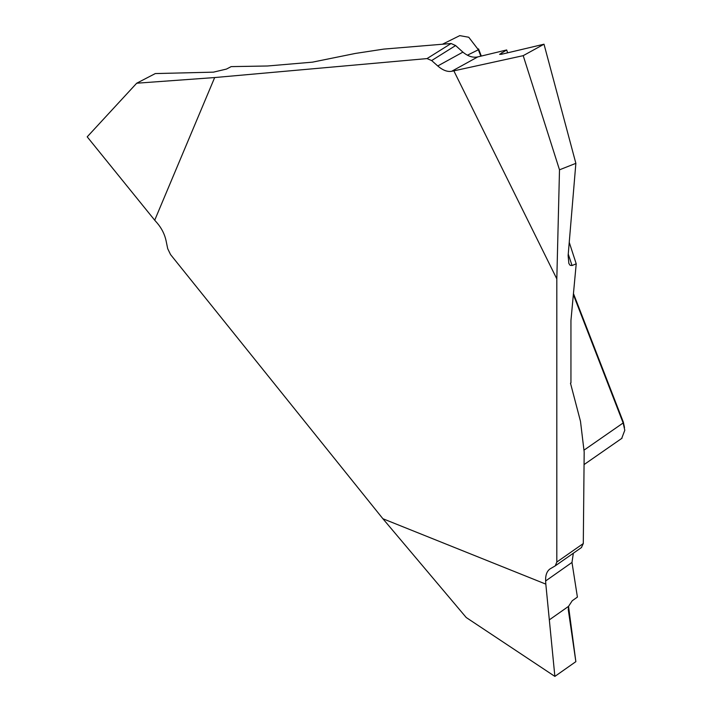 <?xml version="1.0" encoding="UTF-8"?>
<svg xmlns="http://www.w3.org/2000/svg" width="712" height="712" viewBox="0 0 712 712"><rect width="100%" height="100%" fill="white"/><g stroke="black" fill="none" stroke-linecap="round" stroke-linejoin="round"><path stroke-width="1.07" d="M545.819 584.125L554.87 676.4L575.857 661.653L568.283 609.703L568.541 606.357L572.243 600.732L577.405 597.101L571.985 562.444L545.641 580.965L545.819 584.125L382.896 518.736L466.227 617.527L554.87 676.4M568.256 254.086L572.048 265.54L576.222 263.805L570.944 320.525L570.944 382.887L570.481 383.163L580.485 421.308L584.178 452.004L583.297 543.541L581.393 547.581M572.048 265.54L570.125 265.318L568.861 263.458L568.123 255.626L575.866 163.342L544.004 44.206L501.435 54.29L499.593 54.352L506.686 49.956L477.779 56.907L451.648 71.298L453.847 70.853L556.82 278.89L559.499 169.812L575.866 163.342M545.641 580.965C545.383 575.305 546.825 571.3 549.967 568.959L555.244 565.862L556.82 562.035L556.82 278.89M437.755 65.967L462.898 52.127L455.618 45.55L431.659 60.556L437.755 65.967C442.722 70.239 447.35 72.019 451.648 71.298M431.659 60.556L427.022 58.589L214.668 77.555L136.695 83.215L155.305 73.567L213.413 72.152L226.469 69.073L231.151 66.617L267.507 65.994L312.443 62.158L355.386 53.436L383.706 49.11L451.097 43.512L455.618 45.55M382.896 518.736L170.542 254.558L167.694 248.639L166.056 240.647C164.632 234.159 161.642 228.258 157.094 222.927L154.709 220.213L214.668 77.555M621.727 438.343L624.798 430.253L623.151 422.964L573.356 294.617M480.84 56.168L478.357 49.76L468.763 37.255L459.774 35.627M467.401 55.207L478.357 49.76L478.535 48.906L481.312 56.061M573.454 293.558L623.329 422.1L624.495 427.512M573.338 553.224L571.985 562.444M559.499 169.812L523.204 55.661L544.004 44.206M462.898 52.127C467.989 56.328 472.946 57.921 477.779 56.907M506.686 49.956L507.62 52.83M569.235 242.329L576.222 263.805M453.847 70.853L523.204 55.661M136.695 83.215L87.202 136.838L154.709 220.213M568.541 606.357L575.857 661.653L554.87 676.4L549.326 619.858L568.541 606.357M556.82 562.035L583.297 543.541M584.16 450.046L623.151 422.964L623.329 422.1M427.022 58.589L451.097 43.512M501.568 52.777L502.031 54.157M584.178 464.5L622.021 438.209M581.615 547.439L555.244 565.853M442.312 44.304L459.827 35.6"/></g></svg>
